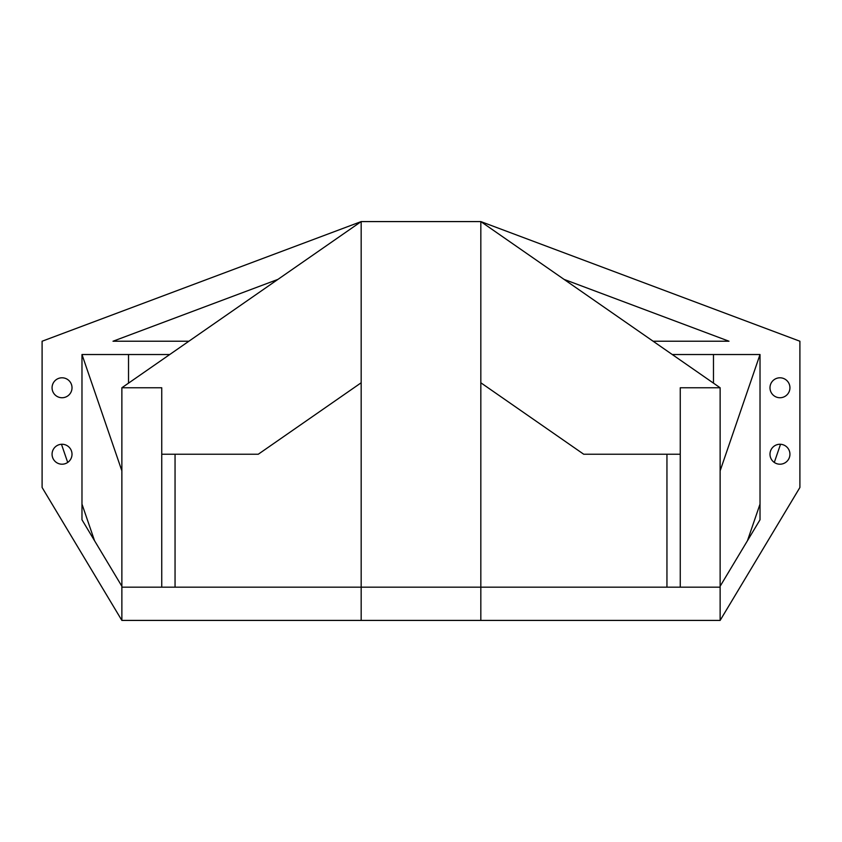 <?xml version="1.0" encoding="UTF-8"?>
<svg xmlns="http://www.w3.org/2000/svg" width="842" height="842" viewBox="0 0 842 842"><rect width="100%" height="100%" fill="white"/><g stroke="black" fill="none" stroke-linecap="round" stroke-linejoin="round"><path stroke-width="1.26" d="M480.824 460.879L480.824 382.773L583.727 454.238L680.252 454.238M720.131 586.253L760.021 519.777L760.021 354.524L672.274 354.524M680.252 587.179L680.252 387.762L720.131 387.762L720.131 620.417L799.9 487.476L799.9 341.231L480.824 221.583L361.176 221.583L121.869 387.762L161.748 387.762L161.748 587.179M564.066 279.386L728.993 341.231L564.066 279.386M653.129 341.231L728.993 341.231L653.129 341.231M113.007 341.231L188.871 341.231L113.007 341.231L277.934 279.386M42.1 341.231L361.176 221.583L361.176 587.179L480.824 587.179L480.824 620.417L121.869 620.417L42.1 487.476L42.1 341.231M361.176 620.417L361.176 587.179L121.869 587.179L121.869 620.417L121.869 387.762M169.726 354.524L81.979 354.524L81.979 519.777L121.869 586.253M769.988 454.238A9.967 9.967 0 0 1 784.944 445.597A9.967 9.967 0 0 1 784.944 462.868A9.967 9.967 0 0 1 769.988 454.238M52.067 387.762A9.967 9.967 0 0 1 67.023 379.132A9.967 9.967 0 0 1 67.023 396.403A9.967 9.967 0 0 1 52.067 387.762M769.988 387.762A9.967 9.967 0 0 1 784.944 379.132A9.967 9.967 0 0 1 784.944 396.403A9.967 9.967 0 0 1 769.988 387.762M52.067 454.238A9.967 9.967 0 0 1 67.023 445.597A9.967 9.967 0 0 1 67.023 462.868A9.967 9.967 0 0 1 52.067 454.238M680.252 620.417L666.948 620.417M666.948 454.238L666.948 587.179M720.131 620.417L480.824 620.417M175.052 620.417L161.748 620.417M175.052 454.238L175.052 587.179M128.521 354.524L128.521 383.152M81.979 354.524L121.869 470.857M713.479 383.152L713.479 354.524M720.131 470.857L760.021 354.524M361.176 382.773L258.273 454.238L161.748 454.238M720.131 587.179L480.824 587.179L480.824 221.583L720.131 387.762M94.525 540.68L81.979 504.095M67.707 462.447L61.477 444.281M780.523 444.281L774.293 462.447M760.021 504.095L747.475 540.68M121.869 587.179L121.869 620.417M42.1 387.762L42.1 354.524"/></g></svg>
